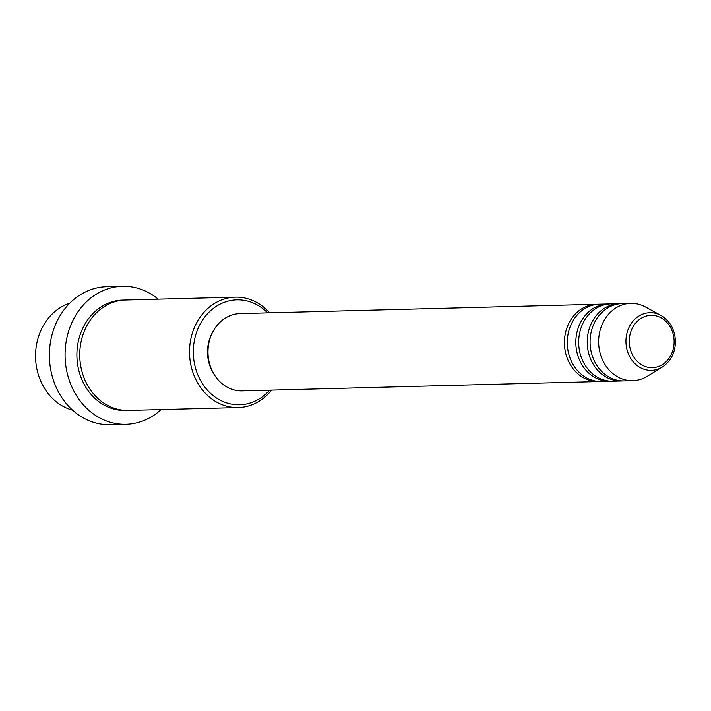 <?xml version="1.0" encoding="UTF-8"?>
<svg xmlns="http://www.w3.org/2000/svg" width="711" height="711" viewBox="0 0 711 711"><rect width="100%" height="100%" fill="white"/><g stroke="black" fill="none" stroke-linecap="round" stroke-linejoin="round"><path stroke-width="1.07" d="M599.96 381.487A38.652 33.097 -91.5 0 1 598.529 381.558A38.652 33.097 -91.5 0 1 564.427 341.893A38.652 33.097 -91.5 0 1 596.511 304.272A38.652 33.097 -91.5 0 1 597.942 304.272M611.362 381.185A38.652 33.097 -91.5 0 1 609.94 381.265L601.382 381.487A38.652 33.097 -91.5 0 1 567.271 341.822A38.652 33.097 -91.5 0 1 599.364 304.201L607.914 303.979A38.652 33.097 -91.5 0 1 609.345 303.97M609.94 381.265A38.652 33.097 -91.5 0 1 575.83 341.591A38.652 33.097 -91.5 0 1 607.914 303.979M622.765 380.892A38.652 33.097 -91.5 0 1 621.343 380.963L612.793 381.185A38.652 33.097 -91.5 0 1 578.683 341.52A38.652 33.097 -91.5 0 1 610.767 303.899L619.325 303.677A38.652 33.097 -91.5 0 1 620.747 303.677M621.343 380.963A38.652 33.097 -91.5 0 1 587.233 341.298A38.652 33.097 -91.5 0 1 619.325 303.677M632.746 380.661L624.196 380.892A38.652 33.097 -91.5 0 1 590.086 341.218A38.652 33.097 -91.5 0 1 622.178 303.606L630.728 303.375A38.652 33.097 -91.5 0 1 645.535 307.019L660.937 315.408A28.849 24.698 -91.5 0 0 625.947 340.765A28.849 24.698 -91.5 0 0 662.288 367.072L647.339 376.261A38.652 33.097 -91.5 0 1 632.746 380.661A38.652 33.097 -91.5 0 1 598.644 340.996A38.652 33.097 -91.5 0 1 630.728 303.375M69.776 303.179A55.227 47.282 88.5 0 0 35.55 354.913A55.227 47.282 88.5 0 0 72.575 410.176M267.585 312.876A52.463 44.917 88.5 0 0 219.903 304.246A52.463 44.917 88.5 0 0 193.321 350.923A52.463 44.917 88.5 0 0 220.41 400.293A52.463 44.917 88.5 0 0 269.611 390.161M271.575 390.108A55.227 47.282 -91.5 0 1 238.256 407.554A55.227 47.282 -91.5 0 1 189.526 350.887A55.227 47.282 -91.5 0 1 235.368 297.145A55.227 47.282 -91.5 0 1 269.558 312.822M122.372 286.293L106.694 286.702A69.029 59.111 88.5 0 0 49.397 353.874A69.029 59.111 88.5 0 0 110.303 424.707L125.98 424.298A69.029 59.111 -91.5 0 1 65.074 353.465A69.029 59.111 -91.5 0 1 122.372 286.293A69.029 59.111 -91.5 0 1 158.189 299.162M238.256 407.554L128.478 410.425A55.227 47.282 -91.5 0 1 79.748 353.758A55.227 47.282 -91.5 0 1 125.589 300.015L235.368 297.145M598.529 381.558L242.095 390.881A38.652 33.097 -91.5 0 1 207.994 351.216A38.652 33.097 -91.5 0 1 240.078 313.595L596.511 304.272M213.762 373.79A35.897 30.733 -91.5 0 1 207.505 351.358A35.897 30.733 -91.5 0 1 212.669 332.144M161.077 409.572A69.029 59.111 -91.5 0 1 125.98 424.298M674.117 342.195A26.183 22.414 88.5 0 0 652.111 315.329A26.183 22.414 88.5 0 0 629.279 340.809A26.183 22.414 88.5 0 0 651.285 367.667A26.183 22.414 88.5 0 0 674.117 342.195M127.047 410.434A55.227 47.282 -91.5 0 1 76.895 353.829A55.227 47.282 -91.5 0 1 124.158 300.078M662.288 367.072C670.589 361.535 674.97 353.26 675.45 342.275C675.21 330.1 670.366 321.141 660.937 315.408"/></g></svg>
